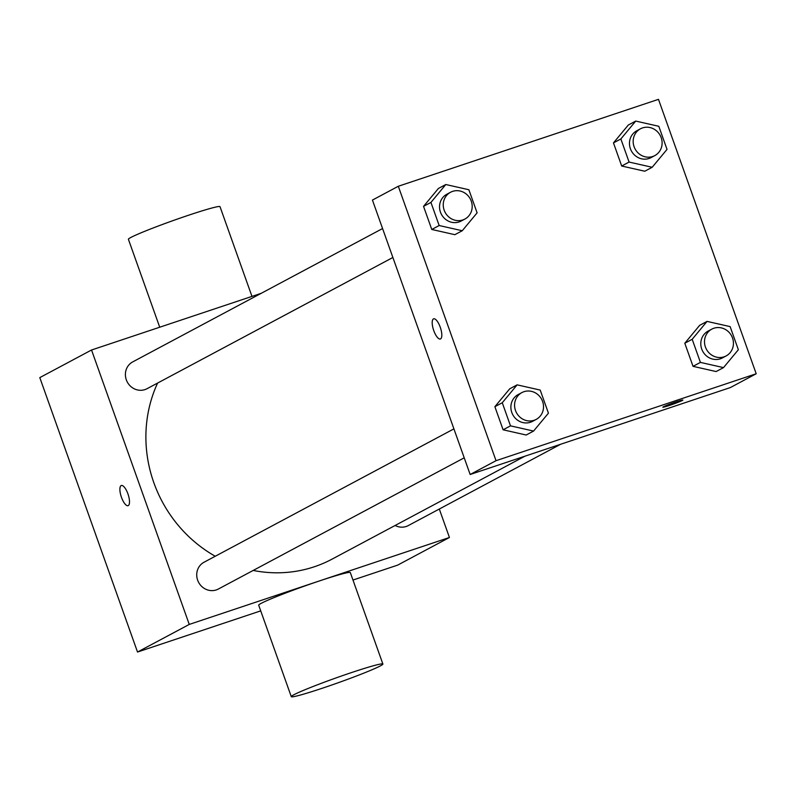 <?xml version="1.0" encoding="UTF-8"?>
<svg xmlns="http://www.w3.org/2000/svg" width="796" height="796" viewBox="0 0 796 796"><rect width="100%" height="100%" fill="white"/><g stroke="black" fill="none" stroke-linecap="round" stroke-linejoin="round"><path stroke-width="1.19" d="M439.302 509.022L449.432 537.489L397.692 565.11L352.976 580.045M260.72 610.87L137.519 652.033L39.8 377.612L91.54 350.001L261.257 293.286M449.432 537.489L189.259 624.422L137.519 652.033M189.259 624.422L91.54 350.001M121.131 485.59A10.637 3.622 71.5 0 1 121.33 485.5A10.637 3.622 71.5 0 1 128.126 494.445A10.637 3.622 71.5 0 1 128.066 505.679A10.637 3.622 71.5 0 1 121.36 497.032A10.637 3.622 71.5 0 1 121.131 485.59M157.598 383.065A130.793 122.783 61.9 0 0 215.238 556.255M253.208 570.443A130.793 122.783 61.9 0 0 332.071 559.13L524.922 456.198M395.124 525.479A15.194 14.268 61.9 0 0 408.278 525.589L560.613 444.277M453.909 428.875L204.035 562.235A15.194 14.268 61.9 0 0 198.612 582.354A15.194 14.268 61.9 0 0 218.343 589.04L464.217 457.819M382.577 228.542L132.703 361.901A15.194 14.268 61.9 0 0 127.28 382.02A15.194 14.268 61.9 0 0 147.011 388.717L392.876 257.486M291.276 696.659L258.7 605.189A48.626 2.627 -19.6 0 1 303.624 586.403A48.626 2.627 -19.6 0 1 350.31 572.573L382.886 664.043A48.626 2.627 -19.6 0 1 322.29 688.242A48.626 2.627 -19.6 0 1 291.276 696.659A48.626 2.627 -19.6 0 1 336.191 677.874A48.626 2.627 -19.6 0 1 382.886 664.043M251.964 296.391L220.014 206.671A48.626 2.627 160.4 0 0 189 215.089A48.626 2.627 160.4 0 0 128.405 239.288L159.717 327.216M128.066 505.679A10.637 3.622 71.5 0 1 121.37 497.022A10.637 3.622 71.5 0 1 121.141 485.58A10.637 3.622 71.5 0 1 121.33 485.5M470.157 474.496L372.438 200.075L398.308 186.264L658.481 99.341L756.2 373.762L496.027 460.695L470.157 474.496L730.33 387.572L756.2 373.762M496.027 460.695L398.308 186.264M433.442 318.897A10.637 3.622 71.5 0 1 433.631 318.818A10.637 3.622 71.5 0 1 440.437 327.753A10.637 3.622 71.5 0 1 440.377 338.996A10.637 3.622 71.5 0 1 433.671 330.34A10.637 3.622 71.5 0 1 433.442 318.897M716.111 371.553L693.027 366.339L684.799 343.235L699.654 325.345L684.799 343.235L693.027 366.339L716.111 371.553L723.504 367.613L700.42 362.399L692.192 339.285L707.047 321.395L730.131 326.609L738.36 349.723L723.504 367.613M454.854 234.681L431.77 229.467L423.542 206.363L438.397 188.473L423.542 206.363L431.77 229.467L454.854 234.681L462.247 230.74L439.163 225.527L430.935 202.423L445.79 184.523L468.874 189.737L477.103 212.85L462.247 230.74M526.186 435.014L503.102 429.8L494.873 406.696L509.729 388.806L494.873 406.696L503.102 429.8L526.186 435.014L533.579 431.064L510.495 425.85L502.266 402.746L517.121 384.856L540.205 390.07L548.434 413.174L533.579 431.064M644.78 171.23L621.696 166.016L613.467 142.902L628.323 125.012L613.467 142.902L621.696 166.016L644.78 171.23L652.173 167.279L629.089 162.066L620.86 138.962L635.715 121.072L658.799 126.285L667.028 149.389L652.173 167.279M682.878 400.06A10.637 0.577 -19.6 0 1 669.625 405.353A10.637 0.577 -19.6 0 1 662.839 407.204A10.637 0.577 -19.6 0 1 672.67 403.094A10.637 0.577 -19.6 0 1 682.878 400.07A10.637 0.577 -19.6 0 1 669.625 405.363A10.637 0.577 -19.6 0 1 662.839 407.204M440.377 338.987A10.637 3.622 71.5 0 1 433.671 330.33A10.637 3.622 71.5 0 1 433.452 318.897A10.637 3.622 71.5 0 1 433.641 318.818M640.482 128.793L636.79 130.773A15.194 14.268 61.9 0 0 631.357 150.892A15.194 14.268 61.9 0 0 651.098 157.578L654.79 155.608A15.194 14.268 61.9 0 0 660.75 136.564A15.194 14.268 61.9 0 0 642.551 127.907A15.194 14.268 61.9 0 0 640.482 128.793A15.194 14.268 61.9 0 0 635.059 148.922A15.194 14.268 61.9 0 0 654.79 155.608M629.089 162.066L621.696 166.016M620.86 138.962L613.467 142.902M635.715 121.072L628.323 125.012M711.823 329.126L708.122 331.096A15.194 14.268 61.9 0 0 702.689 351.225A15.194 14.268 61.9 0 0 722.43 357.911L726.131 355.931A15.194 14.268 61.9 0 0 732.081 336.897A15.194 14.268 61.9 0 0 713.883 328.241A15.194 14.268 61.9 0 0 711.823 329.126A15.194 14.268 61.9 0 0 706.39 349.245A15.194 14.268 61.9 0 0 726.131 355.931M700.42 362.399L693.027 366.339M692.192 339.285L684.799 343.235M707.047 321.395L699.654 325.345M450.556 192.254L446.864 194.224A15.194 14.268 61.9 0 0 441.432 214.353A15.194 14.268 61.9 0 0 461.173 221.039L464.864 219.069A15.194 14.268 61.9 0 0 470.824 200.025A15.194 14.268 61.9 0 0 452.625 191.368A15.194 14.268 61.9 0 0 450.556 192.254A15.194 14.268 61.9 0 0 445.133 212.373A15.194 14.268 61.9 0 0 464.864 219.069M439.163 225.527L431.77 229.467M430.935 202.423L423.542 206.363M445.79 184.523L438.397 188.473M521.887 392.587L518.196 394.557A15.194 14.268 61.9 0 0 512.763 414.676A15.194 14.268 61.9 0 0 532.504 421.363L536.206 419.392A15.194 14.268 61.9 0 0 542.156 400.348A15.194 14.268 61.9 0 0 523.957 391.702A15.194 14.268 61.9 0 0 521.887 392.587A15.194 14.268 61.9 0 0 516.465 412.706A15.194 14.268 61.9 0 0 536.206 419.392M510.495 425.85L503.102 429.8M502.266 402.746L494.873 406.696M517.121 384.856L509.729 388.806"/></g></svg>

